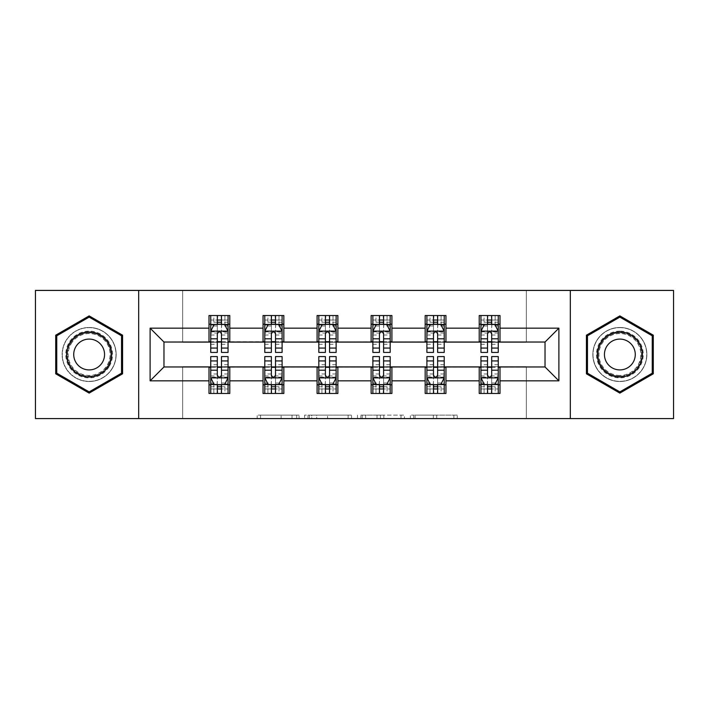 <?xml version="1.0" encoding="UTF-8"?>
<svg xmlns="http://www.w3.org/2000/svg" width="709" height="709" viewBox="0 0 709 709"><rect width="100%" height="100%" fill="white"/><g stroke="black" fill="none" stroke-linecap="round" stroke-linejoin="round"><path stroke-width="0.53" stroke-dasharray="3.54 2.66" d="M299.074 418.585L260.566 418.585L299.074 418.585L299.074 415.119L281.136 415.119L281.136 418.585L281.136 415.119L299.074 415.119L299.074 418.585L299.074 415.119L281.136 415.119L281.136 418.585L281.136 415.119L299.074 415.119L260.566 415.119L299.074 415.119M619.852 327.478A27.022 27.022 0 0 0 592.839 354.5A27.022 27.022 0 0 0 619.852 381.522A27.022 27.022 0 0 0 646.874 354.5A27.022 27.022 0 0 0 619.852 327.478A27.022 27.022 0 0 0 592.839 354.5A27.022 27.022 0 0 0 619.852 381.522A27.022 27.022 0 0 0 646.874 354.5A27.022 27.022 0 0 0 619.852 327.478M89.148 381.522A27.022 27.022 0 0 1 62.126 354.5A27.022 27.022 0 0 1 89.148 327.478A27.022 27.022 0 0 0 62.126 354.5A27.022 27.022 0 0 0 89.148 381.522A27.022 27.022 0 0 0 116.161 354.5A27.022 27.022 0 0 0 89.148 327.478A27.022 27.022 0 0 1 116.161 354.5A27.022 27.022 0 0 1 89.148 381.522M453.875 418.585L413.755 418.585L453.875 418.585L453.875 415.119L436.7 415.119L457.278 415.119L457.278 418.585L457.278 415.119L413.755 415.119L457.278 415.119L457.278 418.585L457.278 415.119L453.875 415.119L453.875 418.585M433.305 418.585L415.111 418.585L433.305 418.585L433.305 415.119L436.7 415.119L433.305 415.119L433.305 418.585L433.305 415.119L415.111 415.119L415.111 418.585L415.111 415.119L433.305 415.119L433.305 418.585M410.351 418.585L413.755 418.585L410.351 418.585L410.351 415.119L413.755 415.119L410.351 415.119L410.351 418.585M257.163 418.585L260.566 418.585L257.163 418.585L257.163 415.119L260.566 415.119L257.163 415.119L257.163 418.585M35.45 418.585L182.674 418.585L182.674 366.624L526.326 366.624L526.326 418.585L182.674 418.585L182.674 366.624L526.326 366.624L526.326 418.585L673.55 418.585L673.55 290.415L526.326 290.415L526.326 342.376L182.674 342.376L182.674 290.415L526.326 290.415L526.326 342.376L182.674 342.376L182.674 290.415L35.45 290.415L35.45 418.585M351.522 418.585L348.128 418.585L351.522 418.585L351.522 415.119L351.522 418.585M307.998 418.585L348.128 418.585L304.604 418.585L307.998 418.585L307.998 415.119L351.522 415.119L304.604 415.119L304.604 418.585L304.604 415.119L307.998 415.119L307.998 418.585M360.872 418.585L404.396 418.585L357.478 418.585L360.872 418.585L360.872 415.119L404.396 415.119L404.396 418.585L404.396 415.119L383.826 415.119L383.826 418.585M209.004 384.81L229.787 384.81L229.787 393.468L209.004 393.468L209.004 366.97L163.974 366.97L163.974 342.03L229.787 341.685L229.787 324.19L209.004 324.19L209.004 315.532L229.787 315.532L229.787 324.19M263.048 384.81L283.83 384.81L283.83 393.468L263.048 393.468L263.048 366.97L209.004 367.315M317.091 384.81L337.874 384.81L337.874 393.468L317.091 393.468L317.091 366.97L263.048 367.315M371.126 384.81L391.909 384.81L391.909 393.468L371.126 393.468L371.126 366.97L317.091 367.315M425.17 384.81L445.952 384.81L445.952 393.468L425.17 393.468L425.17 366.97L371.126 367.315M479.213 384.81L499.996 384.81L499.996 393.468L479.213 393.468L479.213 366.97L425.17 367.315M263.048 315.532L283.83 315.532L283.83 324.19L263.048 324.19L263.048 315.532M317.091 315.532L337.874 315.532L337.874 324.19L317.091 324.19L317.091 315.532M371.126 315.532L391.909 315.532L391.909 324.19L371.126 324.19L371.126 315.532M425.17 315.532L445.952 315.532L445.952 324.19L425.17 324.19L425.17 315.532M479.213 315.532L499.996 315.532L499.996 324.19L479.213 324.19L479.213 315.532M479.213 367.315L545.026 366.97L545.026 342.03L445.952 342.03L445.952 324.19M445.952 341.685L391.909 342.03L391.909 324.19M391.909 341.685L337.874 342.03L337.874 324.19M337.874 341.685L283.83 342.03L283.83 324.19M283.83 341.685L229.787 341.685M221.474 324.19L217.317 324.19M209.004 341.685L209.004 324.19M210.741 341.685L217.317 341.685M221.474 341.685L228.059 341.685M229.787 384.81L229.787 367.315M210.741 367.315L217.317 367.315M221.474 367.315L228.059 367.315M210.741 356.583L210.741 388.966L210.741 384.81L217.317 384.81M221.474 384.81L228.059 384.81L228.059 393.468L210.741 393.468L228.059 393.468M264.776 367.315L271.361 367.315M275.517 367.315L282.102 367.315M283.83 384.81L283.83 367.315M264.776 356.583L264.776 388.966L264.776 384.81L271.361 384.81M275.517 384.81L282.102 384.81L282.102 393.468L264.776 393.468L282.102 393.468M263.048 341.685L263.048 324.19M275.517 324.19L271.361 324.19M264.776 341.685L271.361 341.685M275.517 341.685L282.102 341.685M318.82 367.315L325.404 367.315M329.561 367.315L336.137 367.315M337.874 384.81L337.874 367.315M318.82 356.583L318.82 388.966L318.82 384.81L325.404 384.81M329.561 384.81L336.137 384.81L336.137 393.468L318.82 393.468L336.137 393.468M317.091 341.685L317.091 324.19M329.561 324.19L325.404 324.19M318.82 341.685L325.404 341.685M329.561 341.685L336.137 341.685M372.863 367.315L379.439 367.315M383.596 367.315L390.18 367.315M391.909 384.81L391.909 367.315M372.863 356.583L372.863 388.966L372.863 384.81L379.439 384.81M383.596 384.81L390.18 384.81L390.18 393.468L372.863 393.468L390.18 393.468M371.126 341.685L371.126 324.19M383.596 324.19L379.439 324.19M372.863 341.685L379.439 341.685M383.596 341.685L390.18 341.685M426.898 367.315L433.483 367.315M437.639 367.315L444.224 367.315M445.952 384.81L445.952 367.315M426.898 356.583L426.898 388.966L426.898 384.81L433.483 384.81M437.639 384.81L444.224 384.81L444.224 393.468L426.898 393.468L444.224 393.468M425.17 341.685L425.17 324.19M437.639 324.19L433.483 324.19M426.898 341.685L433.483 341.685M437.639 341.685L444.224 341.685M480.941 367.315L487.526 367.315M491.683 367.315L498.259 367.315M499.996 384.81L499.996 367.315M480.941 356.583L480.941 388.966L480.941 384.81L487.526 384.81M491.683 384.81L498.259 384.81L498.259 393.468L480.941 393.468L498.259 393.468M479.213 341.685L479.213 324.19M499.996 341.685L499.996 324.19M491.683 324.19L487.526 324.19M480.941 341.685L487.526 341.685M491.683 341.685L498.259 341.685M138.68 418.585L138.68 290.415M570.32 290.415L570.32 418.585M55.719 373.803L89.148 393.105L122.577 373.803L122.577 335.197L89.148 315.895L55.719 335.197L55.719 373.803M653.281 373.803L653.281 335.197L619.852 315.895L586.423 335.197L586.423 373.803L619.852 393.105L653.281 373.803M311.738 418.585L316.675 418.585L311.738 418.585L311.738 415.119L309.363 415.119L309.363 418.585L309.363 415.119L316.675 415.119L311.738 415.119L311.738 418.585M316.675 418.585L327.549 418.585L316.675 418.585L316.675 415.119L327.549 415.119L327.549 418.585L327.549 415.119L316.675 415.119L316.675 418.585M360.872 415.119L380.432 415.119L380.432 418.585L380.432 415.119L377.028 415.119L380.432 415.119L380.432 418.585L380.432 415.119L383.826 415.119M362.237 415.119L362.237 418.585L362.237 415.119M357.478 415.119L357.478 418.585L357.478 415.119M210.741 315.532L210.741 324.19L210.741 320.034L217.317 320.034L217.317 315.532L228.059 315.532L217.317 315.532M210.741 331.289L210.741 347.915L210.741 331.289L214.198 324.359L224.593 324.359L228.059 331.289L228.059 347.915L228.059 331.289M210.741 352.417L210.741 320.034L228.059 320.034L228.059 324.19L228.059 315.532M228.059 352.417L228.059 320.034L221.474 320.034L221.474 315.532M217.317 352.417L217.317 333.035L210.741 333.035M210.741 331.83L217.317 331.83L217.317 347.915L217.317 333.886C218.7 331.263 220.091 331.263 221.474 333.886L221.474 347.915L221.474 331.83L228.059 331.83M213.852 315.532L224.939 315.532L213.852 315.532L213.852 324.19L224.939 324.19L213.852 324.19L213.852 315.532M217.317 320.034L217.317 333.035M228.059 333.035L221.474 333.035L221.474 320.034M217.317 331.83L217.317 324.359M221.474 324.359L221.474 331.83M221.474 333.035L221.474 352.417M210.741 324.19L228.059 324.19M224.939 315.532L224.939 324.19L224.939 315.532M228.059 384.81L210.741 384.81L228.059 384.81L228.059 388.966L221.474 388.966L221.474 393.468M228.059 377.711L228.059 361.085L228.059 377.711L224.593 384.641L214.198 384.641L210.741 377.711L210.741 361.085L210.741 377.711M228.059 356.583L228.059 388.966L210.741 388.966L217.317 388.966L217.317 393.468M210.741 384.81L210.741 393.468M221.474 356.583L221.474 375.965L228.059 375.965M228.059 377.17L221.474 377.17L221.474 361.085L221.474 375.114C220.091 377.737 218.709 377.737 217.317 375.114L217.317 361.085L217.317 377.17L210.741 377.17M224.939 393.468L213.852 393.468L224.939 393.468L224.939 384.81L213.852 384.81L224.939 384.81L224.939 393.468M221.474 388.966L221.474 375.965M210.741 375.965L217.317 375.965L217.317 388.966M221.474 377.17L221.474 384.641M217.317 384.641L217.317 377.17M217.317 375.965L217.317 356.583M213.852 393.468L213.852 384.81L213.852 393.468M109.399 366.19A23.379 23.379 0 0 0 100.838 334.249A23.379 23.379 0 0 0 68.897 342.81A23.379 23.379 0 0 0 77.449 374.751A23.379 23.379 0 0 0 109.399 366.19M70.395 343.679A21.651 21.651 0 0 1 99.969 335.747A21.651 21.651 0 0 1 107.892 365.321A21.651 21.651 0 0 0 99.969 335.747A21.651 21.651 0 0 0 70.395 343.679A21.651 21.651 0 0 0 78.318 373.253A21.651 21.651 0 0 0 107.892 365.321A21.651 21.651 0 0 1 78.318 373.253A21.651 21.651 0 0 1 70.395 343.679A21.651 21.651 0 0 0 78.318 373.253A21.651 21.651 0 0 0 107.892 365.321M75.792 346.79A15.412 15.412 0 0 1 96.849 341.153A15.412 15.412 0 0 1 102.495 362.21A15.412 15.412 0 0 1 81.438 367.847A15.412 15.412 0 0 1 75.792 346.79M112.394 367.927A26.845 26.845 0 0 1 75.721 377.746A26.845 26.845 0 0 1 65.893 341.073A26.845 26.845 0 0 1 102.566 331.254A26.845 26.845 0 0 1 112.394 367.927A26.845 26.845 0 0 1 75.721 377.746A26.845 26.845 0 0 1 65.893 341.073A26.845 26.845 0 0 1 102.566 331.254A26.845 26.845 0 0 1 112.394 367.927M56.755 373.2L56.755 335.8L89.148 317.1L121.531 335.8L121.531 373.2L89.148 391.9L56.755 373.2M619.852 331.121A23.379 23.379 0 0 0 596.473 354.5A23.379 23.379 0 0 0 619.852 377.879A23.379 23.379 0 0 0 643.24 354.5A23.379 23.379 0 0 0 619.852 331.121M619.852 376.151A21.651 21.651 0 0 1 598.201 354.5A21.651 21.651 0 0 1 619.852 332.849A21.651 21.651 0 0 0 598.201 354.5A21.651 21.651 0 0 0 619.852 376.151A21.651 21.651 0 0 0 641.503 354.5A21.651 21.651 0 0 0 619.852 332.849A21.651 21.651 0 0 1 641.503 354.5A21.651 21.651 0 0 1 619.852 376.151A21.651 21.651 0 0 0 641.503 354.5A21.651 21.651 0 0 0 619.852 332.849M619.852 369.912A15.412 15.412 0 0 1 604.44 354.5A15.412 15.412 0 0 1 619.852 339.088A15.412 15.412 0 0 1 635.273 354.5A15.412 15.412 0 0 1 619.852 369.912M619.852 327.655A26.845 26.845 0 0 1 646.705 354.5A26.845 26.845 0 0 1 619.852 381.345A26.845 26.845 0 0 1 593.008 354.5A26.845 26.845 0 0 1 619.852 327.655A26.845 26.845 0 0 1 646.705 354.5A26.845 26.845 0 0 1 619.852 381.345A26.845 26.845 0 0 1 593.008 354.5A26.845 26.845 0 0 1 619.852 327.655M652.245 373.2L619.852 391.9L587.469 373.2L587.469 335.8L619.852 317.1L652.245 335.8L652.245 373.2M264.776 315.532L264.776 324.19L264.776 320.034L271.361 320.034L271.361 315.532L282.102 315.532L271.361 315.532M264.776 331.289L264.776 347.915L264.776 331.289L268.241 324.359L278.637 324.359L282.102 331.289L282.102 347.915L282.102 331.289M264.776 352.417L264.776 320.034L282.102 320.034L282.102 324.19L282.102 315.532M282.102 352.417L282.102 320.034L275.517 320.034L275.517 315.532M271.361 352.417L271.361 333.035L264.776 333.035M264.776 331.83L271.361 331.83L271.361 347.915L271.361 333.886C272.743 331.263 274.126 331.263 275.517 333.886L275.517 347.915L275.517 331.83L282.102 331.83M267.896 315.532L278.983 315.532L267.896 315.532L267.896 324.19L278.983 324.19L267.896 324.19L267.896 315.532M271.361 320.034L271.361 333.035M282.102 333.035L275.517 333.035L275.517 320.034M271.361 331.83L271.361 324.359M275.517 324.359L275.517 331.83M275.517 333.035L275.517 352.417M264.776 324.19L282.102 324.19M278.983 315.532L278.983 324.19L278.983 315.532M318.82 315.532L318.82 324.19L318.82 320.034L325.404 320.034L325.404 315.532L336.137 315.532L325.404 315.532M318.82 331.289L318.82 347.915L318.82 331.289L322.285 324.359L332.672 324.359L336.137 331.289L336.137 347.915L336.137 331.289M318.82 352.417L318.82 320.034L336.137 320.034L336.137 324.19L336.137 315.532M336.137 352.417L336.137 320.034L329.561 320.034L329.561 315.532M325.404 352.417L325.404 333.035L318.82 333.035M318.82 331.83L325.404 331.83L325.404 347.915L325.404 333.886C326.787 331.263 328.17 331.263 329.561 333.886L329.561 347.915L329.561 331.83L336.137 331.83M321.939 315.532L333.026 315.532L321.939 315.532L321.939 324.19L333.026 324.19L321.939 324.19L321.939 315.532M325.404 320.034L325.404 333.035M336.137 333.035L329.561 333.035L329.561 320.034M325.404 331.83L325.404 324.359M329.561 324.359L329.561 331.83M329.561 333.035L329.561 352.417M318.82 324.19L336.137 324.19M333.026 315.532L333.026 324.19L333.026 315.532M282.102 384.81L264.776 384.81L282.102 384.81L282.102 388.966L275.517 388.966L275.517 393.468M282.102 377.711L282.102 361.085L282.102 377.711L278.637 384.641L268.241 384.641L264.776 377.711L264.776 361.085L264.776 377.711M282.102 356.583L282.102 388.966L264.776 388.966L271.361 388.966L271.361 393.468M264.776 384.81L264.776 393.468M275.517 356.583L275.517 375.965L282.102 375.965M282.102 377.17L275.517 377.17L275.517 361.085L275.517 375.114C274.135 377.737 272.752 377.737 271.361 375.114L271.361 361.085L271.361 377.17L264.776 377.17M278.983 393.468L267.896 393.468L278.983 393.468L278.983 384.81L267.896 384.81L278.983 384.81L278.983 393.468M275.517 388.966L275.517 375.965M264.776 375.965L271.361 375.965L271.361 388.966M275.517 377.17L275.517 384.641M271.361 384.641L271.361 377.17M271.361 375.965L271.361 356.583M267.896 393.468L267.896 384.81L267.896 393.468M336.137 384.81L318.82 384.81L336.137 384.81L336.137 388.966L329.561 388.966L329.561 393.468M336.137 377.711L336.137 361.085L336.137 377.711L332.672 384.641L322.285 384.641L318.82 377.711L318.82 361.085L318.82 377.711M336.137 356.583L336.137 388.966L318.82 388.966L325.404 388.966L325.404 393.468M318.82 384.81L318.82 393.468M329.561 356.583L329.561 375.965L336.137 375.965M336.137 377.17L329.561 377.17L329.561 361.085L329.561 375.114C328.178 377.737 326.787 377.737 325.404 375.114L325.404 361.085L325.404 377.17L318.82 377.17M333.026 393.468L321.939 393.468L333.026 393.468L333.026 384.81L321.939 384.81L333.026 384.81L333.026 393.468M329.561 388.966L329.561 375.965M318.82 375.965L325.404 375.965L325.404 388.966M329.561 377.17L329.561 384.641M325.404 384.641L325.404 377.17M325.404 375.965L325.404 356.583M321.939 393.468L321.939 384.81L321.939 393.468M372.863 315.532L372.863 324.19L372.863 320.034L379.439 320.034L379.439 315.532L390.18 315.532L379.439 315.532M372.863 331.289L372.863 347.915L372.863 331.289L376.328 324.359L386.715 324.359L390.18 331.289L390.18 347.915L390.18 331.289M372.863 352.417L372.863 320.034L390.18 320.034L390.18 324.19L390.18 315.532M390.18 352.417L390.18 320.034L383.596 320.034L383.596 315.532M379.439 352.417L379.439 333.035L372.863 333.035M372.863 331.83L379.439 331.83L379.439 347.915L379.439 333.886C380.822 331.263 382.213 331.263 383.596 333.886L383.596 347.915L383.596 331.83L390.18 331.83M375.974 315.532L387.061 315.532L375.974 315.532L375.974 324.19L387.061 324.19L375.974 324.19L375.974 315.532M379.439 320.034L379.439 333.035M390.18 333.035L383.596 333.035L383.596 320.034M379.439 331.83L379.439 324.359M383.596 324.359L383.596 331.83M383.596 333.035L383.596 352.417M372.863 324.19L390.18 324.19M387.061 315.532L387.061 324.19L387.061 315.532M426.898 315.532L426.898 324.19L426.898 320.034L433.483 320.034L433.483 315.532L444.224 315.532L433.483 315.532M426.898 331.289L426.898 347.915L426.898 331.289L430.363 324.359L440.759 324.359L444.224 331.289L444.224 347.915L444.224 331.289M426.898 352.417L426.898 320.034L444.224 320.034L444.224 324.19L444.224 315.532M444.224 352.417L444.224 320.034L437.639 320.034L437.639 315.532M433.483 352.417L433.483 333.035L426.898 333.035M426.898 331.83L433.483 331.83L433.483 347.915L433.483 333.886C434.865 331.263 436.248 331.263 437.639 333.886L437.639 347.915L437.639 331.83L444.224 331.83M430.017 315.532L441.104 315.532L430.017 315.532L430.017 324.19L441.104 324.19L430.017 324.19L430.017 315.532M433.483 320.034L433.483 333.035M444.224 333.035L437.639 333.035L437.639 320.034M433.483 331.83L433.483 324.359M437.639 324.359L437.639 331.83M437.639 333.035L437.639 352.417M426.898 324.19L444.224 324.19M441.104 315.532L441.104 324.19L441.104 315.532M480.941 315.532L480.941 324.19L480.941 320.034L487.526 320.034L487.526 315.532L498.259 315.532L487.526 315.532M480.941 331.289L480.941 347.915L480.941 331.289L484.407 324.359L494.802 324.359L498.259 331.289L498.259 347.915L498.259 331.289M480.941 352.417L480.941 320.034L498.259 320.034L498.259 324.19L498.259 315.532M498.259 352.417L498.259 320.034L491.683 320.034L491.683 315.532M487.526 352.417L487.526 333.035L480.941 333.035M480.941 331.83L487.526 331.83L487.526 347.915L487.526 333.886C488.909 331.263 490.291 331.263 491.683 333.886L491.683 347.915L491.683 331.83L498.259 331.83M484.061 315.532L495.148 315.532L484.061 315.532L484.061 324.19L495.148 324.19L484.061 324.19L484.061 315.532M487.526 320.034L487.526 333.035M498.259 333.035L491.683 333.035L491.683 320.034M487.526 331.83L487.526 324.359M491.683 324.359L491.683 331.83M491.683 333.035L491.683 352.417M480.941 324.19L498.259 324.19M495.148 315.532L495.148 324.19L495.148 315.532M390.18 384.81L372.863 384.81L390.18 384.81L390.18 388.966L383.596 388.966L383.596 393.468M390.18 377.711L390.18 361.085L390.18 377.711L386.715 384.641L376.328 384.641L372.863 377.711L372.863 361.085L372.863 377.711M390.18 356.583L390.18 388.966L372.863 388.966L379.439 388.966L379.439 393.468M372.863 384.81L372.863 393.468M383.596 356.583L383.596 375.965L390.18 375.965M390.18 377.17L383.596 377.17L383.596 361.085L383.596 375.114C382.213 377.737 380.83 377.737 379.439 375.114L379.439 361.085L379.439 377.17L372.863 377.17M387.061 393.468L375.974 393.468L387.061 393.468L387.061 384.81L375.974 384.81L387.061 384.81L387.061 393.468M383.596 388.966L383.596 375.965M372.863 375.965L379.439 375.965L379.439 388.966M383.596 377.17L383.596 384.641M379.439 384.641L379.439 377.17M379.439 375.965L379.439 356.583M375.974 393.468L375.974 384.81L375.974 393.468M444.224 384.81L426.898 384.81L444.224 384.81L444.224 388.966L437.639 388.966L437.639 393.468M444.224 377.711L444.224 361.085L444.224 377.711L440.759 384.641L430.363 384.641L426.898 377.711L426.898 361.085L426.898 377.711M444.224 356.583L444.224 388.966L426.898 388.966L433.483 388.966L433.483 393.468M426.898 384.81L426.898 393.468M437.639 356.583L437.639 375.965L444.224 375.965M444.224 377.17L437.639 377.17L437.639 361.085L437.639 375.114C436.257 377.737 434.874 377.737 433.483 375.114L433.483 361.085L433.483 377.17L426.898 377.17M441.104 393.468L430.017 393.468L441.104 393.468L441.104 384.81L430.017 384.81L441.104 384.81L441.104 393.468M437.639 388.966L437.639 375.965M426.898 375.965L433.483 375.965L433.483 388.966M437.639 377.17L437.639 384.641M433.483 384.641L433.483 377.17M433.483 375.965L433.483 356.583M430.017 393.468L430.017 384.81L430.017 393.468M498.259 384.81L480.941 384.81L498.259 384.81L498.259 388.966L491.683 388.966L491.683 393.468M498.259 377.711L498.259 361.085L498.259 377.711L494.802 384.641L484.407 384.641L480.941 377.711L480.941 361.085L480.941 377.711M498.259 356.583L498.259 388.966L480.941 388.966L487.526 388.966L487.526 393.468M480.941 384.81L480.941 393.468M491.683 356.583L491.683 375.965L498.259 375.965M498.259 377.17L491.683 377.17L491.683 361.085L491.683 375.114C490.3 377.737 488.909 377.737 487.526 375.114L487.526 361.085L487.526 377.17L480.941 377.17M495.148 393.468L484.061 393.468L495.148 393.468L495.148 384.81L484.061 384.81L495.148 384.81L495.148 393.468M491.683 388.966L491.683 375.965M480.941 375.965L487.526 375.965L487.526 388.966M491.683 377.17L491.683 384.641M487.526 384.641L487.526 377.17M487.526 375.965L487.526 356.583M484.061 393.468L484.061 384.81L484.061 393.468M296.699 415.119L296.699 418.585L296.699 415.119M292.019 415.119L292.019 418.585L292.019 415.119M260.566 415.119L260.566 418.585L260.566 415.119M348.128 415.119L348.128 418.585L348.128 415.119M401.002 415.119L401.002 418.585L401.002 415.119M377.028 415.119L377.028 418.585L377.028 415.119M365.64 415.119L365.64 418.585L365.64 415.119M436.7 415.119L436.7 418.585L436.7 415.119M413.755 415.119L413.755 418.585L413.755 415.119M210.821 331.121L227.97 331.121M210.741 344.317L217.317 344.317M217.317 325.989L210.741 325.989M228.059 325.989L221.474 325.989M213.994 324.775L217.317 324.775M221.474 324.775L224.797 324.775M221.474 344.317L228.059 344.317M210.741 335.029L217.317 335.029M221.474 335.029L228.059 335.029M228.059 322.24L221.474 322.24M217.317 322.24L210.741 322.24M217.663 324.19L217.663 315.532M221.128 324.19L221.128 315.532M227.97 377.879L210.821 377.879M228.059 364.683L221.474 364.683M221.474 383.011L228.059 383.011M210.741 383.011L217.317 383.011M224.797 384.225L221.474 384.225M217.317 384.225L213.994 384.225M217.317 364.683L210.741 364.683M228.059 373.971L221.474 373.971M217.317 373.971L210.741 373.971M210.741 386.759L217.317 386.759M221.474 386.759L228.059 386.759M221.128 384.81L221.128 393.468M217.663 384.81L217.663 393.468M71.006 344.033A20.942 20.942 0 0 1 99.615 336.367A20.942 20.942 0 0 1 107.281 364.967A20.942 20.942 0 0 1 78.672 372.633A20.942 20.942 0 0 1 71.006 344.033M619.852 375.442A20.942 20.942 0 0 1 598.919 354.5A20.942 20.942 0 0 1 619.852 333.558A20.942 20.942 0 0 1 640.794 354.5A20.942 20.942 0 0 1 619.852 375.442M264.865 331.121L282.014 331.121M264.776 344.317L271.361 344.317M271.361 325.989L264.776 325.989M282.102 325.989L275.517 325.989M268.037 324.775L271.361 324.775M275.517 324.775L278.841 324.775M275.517 344.317L282.102 344.317M264.776 335.029L271.361 335.029M275.517 335.029L282.102 335.029M282.102 322.24L275.517 322.24M271.361 322.24L264.776 322.24M271.707 324.19L271.707 315.532M275.172 324.19L275.172 315.532M318.908 331.121L336.057 331.121M318.82 344.317L325.404 344.317M325.404 325.989L318.82 325.989M336.137 325.989L329.561 325.989M322.072 324.775L325.404 324.775M329.561 324.775L332.884 324.775M329.561 344.317L336.137 344.317M318.82 335.029L325.404 335.029M329.561 335.029L336.137 335.029M336.137 322.24L329.561 322.24M325.404 322.24L318.82 322.24M325.75 324.19L325.75 315.532M329.215 324.19L329.215 315.532M282.014 377.879L264.865 377.879M282.102 364.683L275.517 364.683M275.517 383.011L282.102 383.011M264.776 383.011L271.361 383.011M278.841 384.225L275.517 384.225M271.361 384.225L268.037 384.225M271.361 364.683L264.776 364.683M282.102 373.971L275.517 373.971M271.361 373.971L264.776 373.971M264.776 386.759L271.361 386.759M275.517 386.759L282.102 386.759M275.172 384.81L275.172 393.468M271.707 384.81L271.707 393.468M336.057 377.879L318.908 377.879M336.137 364.683L329.561 364.683M329.561 383.011L336.137 383.011M318.82 383.011L325.404 383.011M332.884 384.225L329.561 384.225M325.404 384.225L322.072 384.225M325.404 364.683L318.82 364.683M336.137 373.971L329.561 373.971M325.404 373.971L318.82 373.971M318.82 386.759L325.404 386.759M329.561 386.759L336.137 386.759M329.215 384.81L329.215 393.468M325.75 384.81L325.75 393.468M372.943 331.121L390.092 331.121M372.863 344.317L379.439 344.317M379.439 325.989L372.863 325.989M390.18 325.989L383.596 325.989M376.116 324.775L379.439 324.775M383.596 324.775L386.928 324.775M383.596 344.317L390.18 344.317M372.863 335.029L379.439 335.029M383.596 335.029L390.18 335.029M390.18 322.24L383.596 322.24M379.439 322.24L372.863 322.24M379.785 324.19L379.785 315.532M383.25 324.19L383.25 315.532M426.986 331.121L444.135 331.121M426.898 344.317L433.483 344.317M433.483 325.989L426.898 325.989M444.224 325.989L437.639 325.989M430.159 324.775L433.483 324.775M437.639 324.775L440.963 324.775M437.639 344.317L444.224 344.317M426.898 335.029L433.483 335.029M437.639 335.029L444.224 335.029M444.224 322.24L437.639 322.24M433.483 322.24L426.898 322.24M433.828 324.19L433.828 315.532M437.293 324.19L437.293 315.532M481.03 331.121L498.179 331.121M480.941 344.317L487.526 344.317M487.526 325.989L480.941 325.989M498.259 325.989L491.683 325.989M484.203 324.775L487.526 324.775M491.683 324.775L495.006 324.775M491.683 344.317L498.259 344.317M480.941 335.029L487.526 335.029M491.683 335.029L498.259 335.029M498.259 322.24L491.683 322.24M487.526 322.24L480.941 322.24M487.872 324.19L487.872 315.532M491.337 324.19L491.337 315.532M390.092 377.879L372.943 377.879M390.18 364.683L383.596 364.683M383.596 383.011L390.18 383.011M372.863 383.011L379.439 383.011M386.928 384.225L383.596 384.225M379.439 384.225L376.116 384.225M379.439 364.683L372.863 364.683M390.18 373.971L383.596 373.971M379.439 373.971L372.863 373.971M372.863 386.759L379.439 386.759M383.596 386.759L390.18 386.759M383.25 384.81L383.25 393.468M379.785 384.81L379.785 393.468M444.135 377.879L426.986 377.879M444.224 364.683L437.639 364.683M437.639 383.011L444.224 383.011M426.898 383.011L433.483 383.011M440.963 384.225L437.639 384.225M433.483 384.225L430.159 384.225M433.483 364.683L426.898 364.683M444.224 373.971L437.639 373.971M433.483 373.971L426.898 373.971M426.898 386.759L433.483 386.759M437.639 386.759L444.224 386.759M437.293 384.81L437.293 393.468M433.828 384.81L433.828 393.468M498.179 377.879L481.03 377.879M498.259 364.683L491.683 364.683M491.683 383.011L498.259 383.011M480.941 383.011L487.526 383.011M495.006 384.225L491.683 384.225M487.526 384.225L484.203 384.225M487.526 364.683L480.941 364.683M498.259 373.971L491.683 373.971M487.526 373.971L480.941 373.971M480.941 386.759L487.526 386.759M491.683 386.759L498.259 386.759M491.337 384.81L491.337 393.468M487.872 384.81L487.872 393.468M210.741 347.915L217.317 347.915M221.474 347.915L228.059 347.915M228.059 361.085L221.474 361.085M217.317 361.085L210.741 361.085M264.776 347.915L271.361 347.915M275.517 347.915L282.102 347.915M318.82 347.915L325.404 347.915M329.561 347.915L336.137 347.915M282.102 361.085L275.517 361.085M271.361 361.085L264.776 361.085M336.137 361.085L329.561 361.085M325.404 361.085L318.82 361.085M372.863 347.915L379.439 347.915M383.596 347.915L390.18 347.915M426.898 347.915L433.483 347.915M437.639 347.915L444.224 347.915M480.941 347.915L487.526 347.915M491.683 347.915L498.259 347.915M390.18 361.085L383.596 361.085M379.439 361.085L372.863 361.085M444.224 361.085L437.639 361.085M433.483 361.085L426.898 361.085M498.259 361.085L491.683 361.085M487.526 361.085L480.941 361.085"/><path stroke-width="1.06" d="M570.32 418.585L673.55 418.585L673.55 290.415L570.32 290.415L570.32 418.585L138.68 418.585L138.68 290.415L35.45 290.415L35.45 418.585L138.68 418.585M570.32 290.415L138.68 290.415M499.996 328.17L499.996 315.532L479.213 315.532L479.213 328.17L445.952 328.17L445.952 315.532L425.17 315.532L425.17 328.17L391.909 328.17L391.909 315.532L371.126 315.532L371.126 328.17L337.874 328.17L337.874 315.532L317.091 315.532L317.091 328.17L283.83 328.17L283.83 315.532L263.048 315.532L263.048 328.17L229.787 328.17L229.787 315.532L209.004 315.532L209.004 328.17L150.113 328.17L150.113 380.83L163.974 366.97L209.004 366.97L209.004 393.468L229.787 393.468L229.787 366.97L263.048 366.97L263.048 393.468L283.83 393.468L283.83 366.97L317.091 366.97L317.091 393.468L337.874 393.468L337.874 366.97L371.126 366.97L371.126 393.468L391.909 393.468L391.909 366.97L425.17 366.97L425.17 393.468L445.952 393.468L445.952 366.97L479.213 366.97L479.213 393.468L499.996 393.468L499.996 366.97L545.026 366.97L545.026 342.03L499.996 342.03L499.996 328.17L558.887 328.17L558.887 380.83L499.996 380.83M479.213 380.83L445.952 380.83M425.17 380.83L391.909 380.83M371.126 380.83L337.874 380.83M317.091 380.83L283.83 380.83M263.048 380.83L229.787 380.83M209.004 380.83L150.113 380.83M479.213 328.17L479.213 342.03L445.952 342.03L445.952 328.17M425.17 328.17L425.17 342.03L391.909 342.03L391.909 328.17M371.126 328.17L371.126 342.03L337.874 342.03L337.874 328.17M317.091 328.17L317.091 342.03L283.83 342.03L283.83 328.17M263.048 328.17L263.048 342.03L229.787 342.03L229.787 328.17M209.004 328.17L209.004 342.03L163.974 342.03L150.113 328.17M163.974 342.03L163.974 366.97M558.887 380.83L545.026 366.97M545.026 342.03L558.887 328.17M209.004 324.19L210.741 324.19M217.317 324.19L221.474 324.19M228.059 324.19L229.787 324.19M209.004 341.685L210.741 341.685M217.317 341.685L221.474 341.685M228.059 341.685L229.787 341.685M209.004 367.315L210.741 367.315M217.317 367.315L221.474 367.315M228.059 367.315L229.787 367.315M209.004 384.81L210.741 384.81M217.317 384.81L221.474 384.81M228.059 384.81L229.787 384.81M263.048 367.315L264.776 367.315M271.361 367.315L275.517 367.315M282.102 367.315L283.83 367.315M263.048 384.81L264.776 384.81M271.361 384.81L275.517 384.81M282.102 384.81L283.83 384.81M263.048 324.19L264.776 324.19M271.361 324.19L275.517 324.19M282.102 324.19L283.83 324.19M263.048 341.685L264.776 341.685M271.361 341.685L275.517 341.685M282.102 341.685L283.83 341.685M317.091 367.315L318.82 367.315M325.404 367.315L329.561 367.315M336.137 367.315L337.874 367.315M317.091 384.81L318.82 384.81M325.404 384.81L329.561 384.81M336.137 384.81L337.874 384.81M317.091 324.19L318.82 324.19M325.404 324.19L329.561 324.19M336.137 324.19L337.874 324.19M317.091 341.685L318.82 341.685M325.404 341.685L329.561 341.685M336.137 341.685L337.874 341.685M371.126 367.315L372.863 367.315M379.439 367.315L383.596 367.315M390.18 367.315L391.909 367.315M371.126 384.81L372.863 384.81M379.439 384.81L383.596 384.81M390.18 384.81L391.909 384.81M371.126 324.19L372.863 324.19M379.439 324.19L383.596 324.19M390.18 324.19L391.909 324.19M371.126 341.685L372.863 341.685M379.439 341.685L383.596 341.685M390.18 341.685L391.909 341.685M425.17 367.315L426.898 367.315M433.483 367.315L437.639 367.315M444.224 367.315L445.952 367.315M425.17 384.81L426.898 384.81M433.483 384.81L437.639 384.81M444.224 384.81L445.952 384.81M425.17 324.19L426.898 324.19M433.483 324.19L437.639 324.19M444.224 324.19L445.952 324.19M425.17 341.685L426.898 341.685M433.483 341.685L437.639 341.685M444.224 341.685L445.952 341.685M479.213 367.315L480.941 367.315M487.526 367.315L491.683 367.315M498.259 367.315L499.996 367.315M479.213 384.81L480.941 384.81M487.526 384.81L491.683 384.81M498.259 384.81L499.996 384.81M479.213 324.19L480.941 324.19M487.526 324.19L491.683 324.19M498.259 324.19L499.996 324.19M479.213 341.685L480.941 341.685M487.526 341.685L491.683 341.685M498.259 341.685L499.996 341.685M89.148 393.105L122.577 373.803L122.577 335.197L89.148 315.895L55.719 335.197L55.719 373.803L89.148 393.105M653.281 335.197L619.852 315.895L586.423 335.197L586.423 373.803L619.852 393.105L653.281 373.803L653.281 335.197M221.474 320.034L217.317 320.034M228.059 348.075L221.474 348.075L221.474 352.417L228.059 352.417L228.059 331.289L224.593 324.359L214.198 324.359L210.741 331.289L210.741 352.417L217.317 352.417L217.317 348.075L210.741 348.075M210.741 331.289L210.741 315.532M228.059 331.289L228.059 315.532M217.317 324.359L217.317 315.532M221.474 315.532L221.474 324.359M221.474 348.075L221.474 333.886C220.091 331.218 218.709 331.218 217.317 333.886L217.317 348.075M217.317 388.966L221.474 388.966M210.741 360.925L217.317 360.925L217.317 356.583L210.741 356.583L210.741 377.711L214.198 384.641L224.593 384.641L228.059 377.711L228.059 356.583L221.474 356.583L221.474 360.925L228.059 360.925M228.059 377.711L228.059 393.468M210.741 377.711L210.741 393.468M221.474 384.641L221.474 393.468M217.317 393.468L217.317 384.641M217.317 360.925L217.317 375.114C218.7 377.782 220.091 377.782 221.474 375.114L221.474 360.925M108.645 365.755A22.52 22.52 0 0 0 100.403 335.002A22.52 22.52 0 0 0 69.642 343.245A22.52 22.52 0 0 0 77.884 373.998A22.52 22.52 0 0 0 108.645 365.755M102.495 362.21A15.412 15.412 0 0 0 96.849 341.153A15.412 15.412 0 0 0 75.792 346.79A15.412 15.412 0 0 0 81.438 367.847A15.412 15.412 0 0 0 102.495 362.21M56.755 373.2L56.755 335.8L89.148 317.1L121.531 335.8L121.531 373.2L89.148 391.9L56.755 373.2M619.852 331.98A22.52 22.52 0 0 0 597.341 354.5A22.52 22.52 0 0 0 619.852 377.02A22.52 22.52 0 0 0 642.372 354.5A22.52 22.52 0 0 0 619.852 331.98M619.852 339.088A15.412 15.412 0 0 0 604.44 354.5A15.412 15.412 0 0 0 619.852 369.912A15.412 15.412 0 0 0 635.273 354.5A15.412 15.412 0 0 0 619.852 339.088M652.245 373.2L619.852 391.9L587.469 373.2L587.469 335.8L619.852 317.1L652.245 335.8L652.245 373.2M275.517 320.034L271.361 320.034M282.102 348.075L275.517 348.075L275.517 352.417L282.102 352.417L282.102 331.289L278.637 324.359L268.241 324.359L264.776 331.289L264.776 352.417L271.361 352.417L271.361 348.075L264.776 348.075M264.776 331.289L264.776 315.532M282.102 331.289L282.102 315.532M271.361 324.359L271.361 315.532M275.517 315.532L275.517 324.359M275.517 348.075L275.517 333.886C274.135 331.218 272.743 331.218 271.361 333.886L271.361 348.075M329.561 320.034L325.404 320.034M336.137 348.075L329.561 348.075L329.561 352.417L336.137 352.417L336.137 331.289L332.672 324.359L322.285 324.359L318.82 331.289L318.82 352.417L325.404 352.417L325.404 348.075L318.82 348.075M318.82 331.289L318.82 315.532M336.137 331.289L336.137 315.532M325.404 324.359L325.404 315.532M329.561 315.532L329.561 324.359M329.561 348.075L329.561 333.886C328.178 331.218 326.787 331.218 325.404 333.886L325.404 348.075M271.361 388.966L275.517 388.966M264.776 360.925L271.361 360.925L271.361 356.583L264.776 356.583L264.776 377.711L268.241 384.641L278.637 384.641L282.102 377.711L282.102 356.583L275.517 356.583L275.517 360.925L282.102 360.925M282.102 377.711L282.102 393.468M264.776 377.711L264.776 393.468M275.517 384.641L275.517 393.468M271.361 393.468L271.361 384.641M271.361 360.925L271.361 375.114C272.743 377.782 274.126 377.782 275.517 375.114L275.517 360.925M325.404 388.966L329.561 388.966M318.82 360.925L325.404 360.925L325.404 356.583L318.82 356.583L318.82 377.711L322.285 384.641L332.672 384.641L336.137 377.711L336.137 356.583L329.561 356.583L329.561 360.925L336.137 360.925M336.137 377.711L336.137 393.468M318.82 377.711L318.82 393.468M329.561 384.641L329.561 393.468M325.404 393.468L325.404 384.641M325.404 360.925L325.404 375.114C326.787 377.782 328.17 377.782 329.561 375.114L329.561 360.925M383.596 320.034L379.439 320.034M390.18 348.075L383.596 348.075L383.596 352.417L390.18 352.417L390.18 331.289L386.715 324.359L376.328 324.359L372.863 331.289L372.863 352.417L379.439 352.417L379.439 348.075L372.863 348.075M372.863 331.289L372.863 315.532M390.18 331.289L390.18 315.532M379.439 324.359L379.439 315.532M383.596 315.532L383.596 324.359M383.596 348.075L383.596 333.886C382.213 331.218 380.83 331.218 379.439 333.886L379.439 348.075M437.639 320.034L433.483 320.034M444.224 348.075L437.639 348.075L437.639 352.417L444.224 352.417L444.224 331.289L440.759 324.359L430.363 324.359L426.898 331.289L426.898 352.417L433.483 352.417L433.483 348.075L426.898 348.075M426.898 331.289L426.898 315.532M444.224 331.289L444.224 315.532M433.483 324.359L433.483 315.532M437.639 315.532L437.639 324.359M437.639 348.075L437.639 333.886C436.257 331.218 434.874 331.218 433.483 333.886L433.483 348.075M491.683 320.034L487.526 320.034M498.259 348.075L491.683 348.075L491.683 352.417L498.259 352.417L498.259 331.289L494.802 324.359L484.407 324.359L480.941 331.289L480.941 352.417L487.526 352.417L487.526 348.075L480.941 348.075M480.941 331.289L480.941 315.532M498.259 331.289L498.259 315.532M487.526 324.359L487.526 315.532M491.683 315.532L491.683 324.359M491.683 348.075L491.683 333.886C490.3 331.218 488.909 331.218 487.526 333.886L487.526 348.075M379.439 388.966L383.596 388.966M372.863 360.925L379.439 360.925L379.439 356.583L372.863 356.583L372.863 377.711L376.328 384.641L386.715 384.641L390.18 377.711L390.18 356.583L383.596 356.583L383.596 360.925L390.18 360.925M390.18 377.711L390.18 393.468M372.863 377.711L372.863 393.468M383.596 384.641L383.596 393.468M379.439 393.468L379.439 384.641M379.439 360.925L379.439 375.114C380.822 377.782 382.213 377.782 383.596 375.114L383.596 360.925M433.483 388.966L437.639 388.966M426.898 360.925L433.483 360.925L433.483 356.583L426.898 356.583L426.898 377.711L430.363 384.641L440.759 384.641L444.224 377.711L444.224 356.583L437.639 356.583L437.639 360.925L444.224 360.925M444.224 377.711L444.224 393.468M426.898 377.711L426.898 393.468M437.639 384.641L437.639 393.468M433.483 393.468L433.483 384.641M433.483 360.925L433.483 375.114C434.865 377.782 436.257 377.782 437.639 375.114L437.639 360.925M487.526 388.966L491.683 388.966M480.941 360.925L487.526 360.925L487.526 356.583L480.941 356.583L480.941 377.711L484.407 384.641L494.802 384.641L498.259 377.711L498.259 356.583L491.683 356.583L491.683 360.925L498.259 360.925M498.259 377.711L498.259 393.468M480.941 377.711L480.941 393.468M491.683 384.641L491.683 393.468M487.526 393.468L487.526 384.641M487.526 360.925L487.526 375.114C488.909 377.782 490.291 377.782 491.683 375.114L491.683 360.925M227.97 331.121L210.821 331.121M210.741 324.775L213.994 324.775M224.797 324.775L228.059 324.775M217.317 338.796L210.741 338.796M228.059 338.796L221.474 338.796M221.474 322.24L217.317 322.24M210.821 377.879L227.97 377.879M228.059 384.225L224.797 384.225M213.994 384.225L210.741 384.225M221.474 370.204L228.059 370.204M210.741 370.204L217.317 370.204M217.317 386.759L221.474 386.759M282.014 331.121L264.865 331.121M264.776 324.775L268.037 324.775M278.841 324.775L282.102 324.775M271.361 338.796L264.776 338.796M282.102 338.796L275.517 338.796M275.517 322.24L271.361 322.24M336.057 331.121L318.908 331.121M318.82 324.775L322.072 324.775M332.884 324.775L336.137 324.775M325.404 338.796L318.82 338.796M336.137 338.796L329.561 338.796M329.561 322.24L325.404 322.24M264.865 377.879L282.014 377.879M282.102 384.225L278.841 384.225M268.037 384.225L264.776 384.225M275.517 370.204L282.102 370.204M264.776 370.204L271.361 370.204M271.361 386.759L275.517 386.759M318.908 377.879L336.057 377.879M336.137 384.225L332.884 384.225M322.072 384.225L318.82 384.225M329.561 370.204L336.137 370.204M318.82 370.204L325.404 370.204M325.404 386.759L329.561 386.759M390.092 331.121L372.943 331.121M372.863 324.775L376.116 324.775M386.928 324.775L390.18 324.775M379.439 338.796L372.863 338.796M390.18 338.796L383.596 338.796M383.596 322.24L379.439 322.24M444.135 331.121L426.986 331.121M426.898 324.775L430.159 324.775M440.963 324.775L444.224 324.775M433.483 338.796L426.898 338.796M444.224 338.796L437.639 338.796M437.639 322.24L433.483 322.24M498.179 331.121L481.03 331.121M480.941 324.775L484.203 324.775M495.006 324.775L498.259 324.775M487.526 338.796L480.941 338.796M498.259 338.796L491.683 338.796M491.683 322.24L487.526 322.24M372.943 377.879L390.092 377.879M390.18 384.225L386.928 384.225M376.116 384.225L372.863 384.225M383.596 370.204L390.18 370.204M372.863 370.204L379.439 370.204M379.439 386.759L383.596 386.759M426.986 377.879L444.135 377.879M444.224 384.225L440.963 384.225M430.159 384.225L426.898 384.225M437.639 370.204L444.224 370.204M426.898 370.204L433.483 370.204M433.483 386.759L437.639 386.759M481.03 377.879L498.179 377.879M498.259 384.225L495.006 384.225M484.203 384.225L480.941 384.225M491.683 370.204L498.259 370.204M480.941 370.204L487.526 370.204M487.526 386.759L491.683 386.759"/></g></svg>
